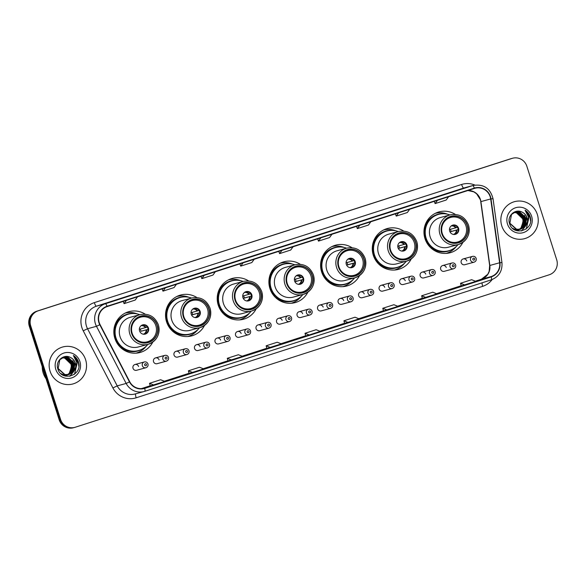 <?xml version="1.0" encoding="UTF-8"?>
<svg xmlns="http://www.w3.org/2000/svg" width="586" height="586" viewBox="0 0 586 586"><rect width="100%" height="100%" fill="white"/><g stroke="black" fill="none" stroke-linecap="round" stroke-linejoin="round"><path stroke-width="0.88" d="M455.322 214.403A21.162 20.613 74.7 0 0 439.046 211.898A21.162 20.613 74.7 0 0 424.989 238.627A21.162 20.613 74.7 0 0 450.187 252.734A21.162 20.613 74.7 0 0 462.94 242.304M446.788 253.35A21.162 20.613 74.7 0 0 447.733 252.881M403.637 231.03A21.162 20.613 74.7 0 0 387.353 228.525A21.162 20.613 74.7 0 0 373.304 255.254A21.162 20.613 74.7 0 0 398.502 269.362A21.162 20.613 74.7 0 0 411.255 258.931M395.103 269.978A21.162 20.613 74.7 0 0 396.041 269.509M351.952 247.658A21.162 20.613 74.7 0 0 335.668 245.153A21.162 20.613 74.7 0 0 321.619 271.882A21.162 20.613 74.7 0 0 346.809 285.99A21.162 20.613 74.7 0 0 359.562 275.559M343.418 286.605A21.162 20.613 74.7 0 0 344.356 286.136M300.266 264.286A21.162 20.613 74.7 0 0 283.983 261.781A21.162 20.613 74.7 0 0 269.926 288.51A21.162 20.613 74.7 0 0 295.124 302.61A21.162 20.613 74.7 0 0 307.877 292.187M291.725 303.233A21.162 20.613 74.7 0 0 292.67 302.764M248.574 280.906A21.162 20.613 74.7 0 0 232.29 278.409A21.162 20.613 74.7 0 0 218.241 305.138A21.162 20.613 74.7 0 0 243.439 319.238A21.162 20.613 74.7 0 0 256.192 308.815M240.04 319.861A21.162 20.613 74.7 0 0 240.985 319.385M196.889 297.534A21.162 20.613 74.7 0 0 180.605 295.036A21.162 20.613 74.7 0 0 166.556 321.765A21.162 20.613 74.7 0 0 191.747 335.866A21.162 20.613 74.7 0 0 204.507 325.442M188.355 336.489A21.162 20.613 74.7 0 0 189.293 336.012M145.203 314.162A21.162 20.613 74.7 0 0 128.92 311.657A21.162 20.613 74.7 0 0 114.863 338.386A21.162 20.613 74.7 0 0 140.061 352.494A21.162 20.613 74.7 0 0 152.814 342.063M136.67 353.109A21.162 20.613 74.7 0 0 137.607 352.64M159.092 359.899A2.996 2.915 74.7 0 0 155.524 357.907A2.996 2.915 74.7 0 0 153.532 361.687A2.996 2.915 74.7 0 0 157.099 363.686L166.439 361.13A2.996 2.915 -105.3 0 1 162.879 359.137A2.996 2.915 -105.3 0 1 164.864 355.358C166.585 355.05 167.794 355.709 168.482 357.335C168.871 359.181 168.189 360.441 166.439 361.13M179.602 353.299A2.996 2.915 74.7 0 0 176.034 351.307A2.996 2.915 74.7 0 0 174.049 355.087A2.996 2.915 74.7 0 0 177.609 357.086L186.956 354.537A2.996 2.915 -105.3 0 1 183.389 352.538A2.996 2.915 -105.3 0 1 185.374 348.758C187.102 348.45 188.304 349.11 188.992 350.743C189.388 352.582 188.707 353.849 186.956 354.537M200.112 346.707A2.996 2.915 74.7 0 0 196.544 344.707A2.996 2.915 74.7 0 0 194.559 348.487A2.996 2.915 74.7 0 0 198.127 350.487L207.466 347.938A2.996 2.915 -105.3 0 1 203.899 345.938A2.996 2.915 -105.3 0 1 205.891 342.158C207.612 341.85 208.821 342.517 209.502 344.143C209.898 345.982 209.217 347.249 207.466 347.938M220.622 340.107A2.996 2.915 74.7 0 0 217.062 338.107A2.996 2.915 74.7 0 0 215.069 341.894A2.996 2.915 74.7 0 0 218.637 343.887L227.976 341.338A2.996 2.915 -105.3 0 1 224.416 339.345A2.996 2.915 -105.3 0 1 226.401 335.558C228.122 335.251 229.331 335.917 230.02 337.543C230.408 339.382 229.727 340.649 227.976 341.338M241.139 333.507A2.996 2.915 74.7 0 0 237.572 331.515A2.996 2.915 74.7 0 0 235.579 335.295A2.996 2.915 74.7 0 0 239.147 337.287L248.493 334.738A2.996 2.915 -105.3 0 1 244.926 332.745A2.996 2.915 -105.3 0 1 246.911 328.958C248.64 328.658 249.841 329.317 250.53 330.944C250.918 332.789 250.244 334.049 248.493 334.738M261.649 326.907A2.996 2.915 74.7 0 0 258.082 324.915A2.996 2.915 74.7 0 0 256.097 328.695A2.996 2.915 74.7 0 0 259.657 330.694L269.003 328.145A2.996 2.915 -105.3 0 1 265.436 326.146A2.996 2.915 -105.3 0 1 267.428 322.366C269.15 322.058 270.351 322.718 271.04 324.351C271.435 326.19 270.754 327.449 269.003 328.145M282.159 320.308A2.996 2.915 74.7 0 0 278.592 318.315A2.996 2.915 74.7 0 0 276.607 322.095A2.996 2.915 74.7 0 0 280.174 324.095L289.513 321.546A2.996 2.915 -105.3 0 1 285.946 319.546A2.996 2.915 -105.3 0 1 287.938 315.766C289.66 315.458 290.868 316.118 291.55 317.751C291.945 319.59 291.264 320.857 289.513 321.546M302.669 313.715A2.996 2.915 74.7 0 0 299.109 311.715A2.996 2.915 74.7 0 0 297.117 315.502A2.996 2.915 74.7 0 0 300.684 317.495L310.023 314.946A2.996 2.915 -105.3 0 1 306.463 312.953A2.996 2.915 -105.3 0 1 308.448 309.166C310.17 308.859 311.378 309.525 312.067 311.151C312.455 312.99 311.774 314.257 310.023 314.946M323.186 307.115A2.996 2.915 74.7 0 0 319.619 305.116A2.996 2.915 74.7 0 0 317.634 308.903A2.996 2.915 74.7 0 0 321.194 310.895L330.541 308.346A2.996 2.915 -105.3 0 1 326.973 306.353A2.996 2.915 -105.3 0 1 328.958 302.566C330.687 302.266 331.888 302.925 332.577 304.552C332.965 306.39 332.291 307.657 330.541 308.346M343.696 300.515A2.996 2.915 74.7 0 0 340.129 298.523A2.996 2.915 74.7 0 0 338.144 302.303A2.996 2.915 74.7 0 0 341.711 304.295L351.051 301.746A2.996 2.915 -105.3 0 1 347.483 299.754A2.996 2.915 -105.3 0 1 349.476 295.974C351.197 295.666 352.398 296.326 353.087 297.952C353.483 299.798 352.801 301.058 351.051 301.746M364.206 293.916A2.996 2.915 74.7 0 0 360.646 291.923A2.996 2.915 74.7 0 0 358.654 295.703A2.996 2.915 74.7 0 0 362.221 297.703L371.561 295.154A2.996 2.915 -105.3 0 1 367.993 293.154A2.996 2.915 -105.3 0 1 369.986 289.374C371.707 289.066 372.916 289.726 373.604 291.359C373.993 293.198 373.311 294.458 371.561 295.154M384.724 287.323A2.996 2.915 74.7 0 0 381.156 285.323A2.996 2.915 74.7 0 0 379.164 289.103A2.996 2.915 74.7 0 0 382.731 291.103L392.071 288.554A2.996 2.915 -105.3 0 1 388.511 286.554A2.996 2.915 -105.3 0 1 390.496 282.774C392.217 282.467 393.426 283.133 394.114 284.759C394.503 286.598 393.821 287.865 392.071 288.554M405.234 280.723A2.996 2.915 74.7 0 0 401.666 278.724A2.996 2.915 74.7 0 0 399.681 282.511A2.996 2.915 74.7 0 0 403.241 284.503L412.588 281.954A2.996 2.915 -105.3 0 1 409.021 279.962A2.996 2.915 -105.3 0 1 411.006 276.174C412.734 275.867 413.936 276.533 414.624 278.16C415.02 279.998 414.339 281.265 412.588 281.954M425.744 274.123A2.996 2.915 74.7 0 0 422.176 272.131A2.996 2.915 74.7 0 0 420.191 275.911A2.996 2.915 74.7 0 0 423.759 277.903L433.098 275.354A2.996 2.915 -105.3 0 1 429.531 273.362A2.996 2.915 -105.3 0 1 431.523 269.575C433.244 269.274 434.453 269.934 435.134 271.56C435.53 273.406 434.849 274.666 433.098 275.354M446.254 267.524A2.996 2.915 74.7 0 0 442.694 265.531A2.996 2.915 74.7 0 0 440.701 269.311A2.996 2.915 74.7 0 0 444.269 271.311L453.608 268.762A2.996 2.915 -105.3 0 1 450.048 266.762A2.996 2.915 -105.3 0 1 452.033 262.982C453.754 262.675 454.963 263.334 455.652 264.967C456.04 266.806 455.359 268.066 453.608 268.762M466.771 260.924A2.996 2.915 74.7 0 0 463.204 258.931A2.996 2.915 74.7 0 0 461.211 262.711A2.996 2.915 74.7 0 0 464.779 264.711L474.125 262.162A2.996 2.915 -105.3 0 1 470.558 260.162A2.996 2.915 -105.3 0 1 472.543 256.382C474.272 256.075 475.473 256.734 476.162 258.367C476.55 260.206 475.876 261.473 474.125 262.162M138.574 366.499A2.996 2.915 74.7 0 0 135.007 364.499A2.996 2.915 74.7 0 0 133.022 368.286A2.996 2.915 74.7 0 0 136.589 370.279L145.929 367.73A2.996 2.915 -105.3 0 1 142.361 365.737A2.996 2.915 -105.3 0 1 144.354 361.95C146.075 361.65 147.284 362.309 147.972 363.935C148.361 365.774 147.679 367.041 145.929 367.73M126.73 312.778A21.162 20.613 74.7 0 0 125.675 312.851M178.415 296.15A21.162 20.613 74.7 0 0 177.368 296.223M230.1 279.529A21.162 20.613 74.7 0 0 229.053 279.595M281.793 262.902A21.162 20.613 74.7 0 0 280.738 262.975M333.478 246.274A21.162 20.613 74.7 0 0 332.43 246.347M385.163 229.646A21.162 20.613 74.7 0 0 384.116 229.719M436.856 213.018A21.162 20.613 74.7 0 0 435.801 213.092M512.574 158.242L511.175 158.623A11.976 11.669 74.7 0 0 510.692 158.769L36.764 311.217A11.976 11.669 74.7 0 0 29.3 326.204L59.164 419.774A11.976 11.669 74.7 0 0 73.426 427.758L74.122 427.568A11.976 11.669 74.7 0 1 59.86 419.583A11.976 11.669 74.7 0 0 74.122 427.568L74.825 427.377A11.976 11.669 74.7 0 0 75.308 427.231L549.236 274.783A11.976 11.669 74.7 0 0 556.7 259.796L526.836 166.226A11.976 11.669 74.7 0 0 512.083 158.388L38.163 310.836A11.976 11.669 74.7 0 0 30.699 325.816L60.563 419.393A11.976 11.669 74.7 0 0 74.825 427.377M30.699 325.816L29.996 326.006L59.86 419.583L29.996 326.006A11.976 11.669 74.7 0 1 37.467 311.027A11.976 11.669 74.7 0 0 29.996 326.006L29.3 326.204M512.083 158.388L37.467 311.027L511.388 158.579A11.976 11.669 74.7 0 1 511.878 158.432A11.976 11.669 74.7 0 0 511.388 158.579L510.692 158.769M50.074 371.18A19.17 18.671 74.7 0 0 72.891 383.955A19.17 18.671 74.7 0 0 85.615 359.745A19.17 18.671 74.7 0 0 62.797 346.971A19.17 18.671 74.7 0 0 50.074 371.18A19.17 18.671 74.7 0 0 72.891 383.955A19.17 18.671 74.7 0 0 85.615 359.745A19.17 18.671 74.7 0 0 62.797 346.971A19.17 18.671 74.7 0 0 50.074 371.18M501.777 225.874A19.17 18.671 74.7 0 0 524.602 238.649A19.17 18.671 74.7 0 0 537.325 214.439A19.17 18.671 74.7 0 0 514.508 201.665A19.17 18.671 74.7 0 0 501.777 225.874A19.17 18.671 74.7 0 0 524.602 238.649A19.17 18.671 74.7 0 0 537.325 214.439A19.17 18.671 74.7 0 0 514.508 201.665A19.17 18.671 74.7 0 0 501.777 225.874M99.202 322.549A12.775 12.445 -105.3 0 1 107.172 306.566L474.462 188.414A12.775 12.445 -105.3 0 1 490.687 198.947L499.609 262.77A12.775 12.445 -105.3 0 1 491.149 276.577L144.617 388.049A12.775 12.445 -105.3 0 1 129.74 381.742L100.059 324.6A12.775 12.445 -105.3 0 1 99.202 322.549M98.909 322.644A13.097 12.76 74.7 0 0 99.788 324.747L129.469 381.889A13.097 12.76 74.7 0 0 144.72 388.357L491.251 276.885A13.097 12.76 74.7 0 0 499.917 262.726L490.995 198.903A13.097 12.76 74.7 0 0 474.36 188.113L107.07 306.258A13.097 12.76 74.7 0 0 98.909 322.644M447.755 193.497A3.194 0.725 72.2 0 1 447.763 193.497A3.194 0.725 72.2 0 1 447.77 193.49L436.658 197.064M408.882 206.001A3.194 0.725 72.2 0 1 408.889 206.001L397.784 209.576M370 218.505A3.194 0.725 72.2 0 1 370.008 218.505A3.194 0.725 72.2 0 1 370.015 218.505L358.903 222.079M331.127 231.016A3.194 0.725 72.2 0 1 331.134 231.009A3.194 0.725 72.2 0 1 331.141 231.009L320.029 234.583M136.743 293.542A3.194 0.725 72.2 0 1 136.75 293.542A3.194 0.725 72.2 0 1 136.758 293.535L125.646 297.109M175.617 281.038A3.194 0.725 72.2 0 1 175.624 281.031A3.194 0.725 72.2 0 1 175.632 281.031L164.519 284.606M214.498 268.527A3.194 0.725 72.2 0 1 214.505 268.527A3.194 0.725 72.2 0 1 214.513 268.527L203.401 272.102M253.372 256.023A3.194 0.725 72.2 0 1 253.379 256.023A3.194 0.725 72.2 0 1 253.386 256.023L242.274 259.598M292.246 243.52A3.194 0.725 72.2 0 1 292.253 243.52A3.194 0.725 72.2 0 1 292.26 243.512L281.148 247.087M383.493 310.888L398.055 306.375L393.88 304.713L382.775 308.287L383.493 310.888M422.367 298.384L436.936 293.864L432.761 292.209L421.649 295.776L422.367 298.384M461.248 285.88L475.81 281.361L471.635 279.698L460.53 283.272L461.248 285.88M266.864 348.406L281.427 343.887L277.251 342.231L266.147 345.806L266.864 348.406M227.983 360.91L242.553 356.398L238.377 354.735L227.273 358.31L227.991 360.91M189.11 373.414L203.679 368.902L199.504 367.239L188.392 370.813L189.11 373.421M150.236 385.925L164.798 381.405L160.623 379.743L149.518 383.317L150.236 385.925M344.619 323.391L359.181 318.879L355.006 317.216L343.901 320.791L344.619 323.399M309.196 334.958L320.308 331.383L316.132 329.72L305.02 333.295L305.709 335.91L309.196 334.958L305.02 333.295M281.983 250.332L279.595 253.621L278.775 251.365M293.088 246.757L290.7 250.046L279.595 253.621M243.102 262.836L240.721 266.125L239.894 263.868M254.214 259.261L251.826 262.557L240.721 266.125M204.228 275.339L201.84 278.636L201.02 276.372M215.333 271.772L212.952 275.061L201.84 278.636M165.355 287.851L162.967 291.139L162.146 288.876M176.459 284.276L174.071 287.565L162.967 291.139M126.473 300.354L124.086 303.643L123.265 301.387M137.585 296.78L135.198 300.069L124.086 303.643M320.857 237.828L318.469 241.117L317.649 238.854M331.969 234.254L329.581 237.542L318.469 241.117M359.738 225.317L357.35 228.613L356.53 226.35M370.843 221.75L368.455 225.039L357.35 228.613M398.612 212.813L396.224 216.102L395.404 213.846M409.717 209.239L407.336 212.535L396.224 216.102M437.486 200.309L435.105 203.598L434.277 201.342M448.598 196.735L446.21 200.024L435.105 203.598M270.322 347.461L266.147 345.806M231.448 359.972L227.273 358.31M192.567 372.476L188.392 370.813M153.693 384.98L149.518 383.317M348.077 322.454L343.901 320.791M386.95 309.943L382.775 308.287M425.824 297.439L421.649 295.776M464.705 284.935L460.53 283.272M42.251 366.777A19.968 19.448 74.7 0 0 43.218 373.084A19.968 19.448 74.7 0 0 46.082 378.783M62.79 357.57L65.764 357.731L72.137 363.884L70.144 372.725L67.478 374.747M67.346 374.806L66.951 374.989M66.819 375.04L66.408 375.194M66.277 375.238L64.035 375.663M62.658 357.628L65.486 357.804L71.858 363.957L69.866 372.799L67.331 374.754M67.2 374.82L66.804 375.003M66.672 375.062L66.269 375.216M66.13 375.267L65.72 375.399M65.859 375.362L64.145 375.707M63.332 357.357L66.87 357.431L73.25 363.576L71.258 372.425L68.057 374.681M67.925 374.74L67.522 374.886M67.778 374.762L63.134 375.245M63.193 357.409L66.592 357.504L72.972 363.657L70.979 372.498L67.917 374.703M67.243 374.967L66.833 375.091M66.972 375.055L63.449 375.406M75.147 369.158A9.024 8.79 74.7 0 0 70.379 357.438C63.566 353.534 55.223 361.247 57.772 368.667C61.193 382.211 82.37 375.787 78.671 362.675L78.487 362.023C77.557 359.218 75.85 357.028 73.375 355.475L76.883 362.522L75.147 369.158L73.47 371.817L69.185 374.454L64.914 374.557L58.168 368.506L59.794 359.767L63.881 357.189L67.976 357.123L74.356 363.276L72.364 372.117L68.628 374.586M68.489 374.63L63.808 374.864L60.783 373.597M63.742 357.226L67.705 357.204L74.078 363.349L72.085 372.198L68.489 374.615M68.35 374.659L67.939 374.791M68.079 374.754L63.53 374.937L61.596 374.278M70.379 357.438C72.789 358.632 74.393 360.5 75.191 363.049L73.191 371.89L69.045 374.491M69.185 374.454L64.643 374.637L57.897 368.587M62.263 357.819L64.65 358.031L71.031 364.184L71.411 367.019L69.177 373.487M71.411 367.019A9.024 8.79 74.7 0 0 62.453 357.878L62.131 357.885M67.859 374.747L65.471 376.117M55.773 369.341A13.017 12.68 74.7 0 0 71.8 377.867A13.017 12.68 74.7 0 0 79.916 361.577A13.017 12.68 74.7 0 0 63.889 353.058A13.017 12.68 74.7 0 0 55.773 369.341M73.375 355.475L78.356 362.06L78.854 366.331M76.422 360.331L77.249 362.36L74.708 373.883L74.136 374.469M72.818 360.727L73.924 363.269L74.437 366.675M74.254 368.902L73.411 371.641M73.191 372.11L69.771 376.271M76.158 359.562L77.389 362.324L74.532 374.176M74.517 367.949L73.675 371.319M73.433 371.854L69.888 376.249M115.354 327.113A14.972 14.584 74.7 0 0 113.948 333.969M139.79 314.697A18.884 18.393 74.7 0 0 128.554 314.118L128.122 314.235A18.884 18.393 74.7 0 0 115.581 338.093A18.884 18.393 74.7 0 0 138.069 350.677L138.501 350.56A18.884 18.393 74.7 0 0 147.884 344.356M128.554 314.118A18.884 18.393 74.7 0 0 116.013 337.976A18.884 18.393 74.7 0 0 138.501 350.56M140.047 314.623L130.268 317.29A15.375 14.972 74.7 0 0 120.064 336.708A15.375 14.972 74.7 0 0 138.362 346.956L148.141 344.29A15.375 14.972 -105.3 0 1 129.843 334.042A15.375 14.972 -105.3 0 1 140.047 314.623C148.756 313.085 154.872 316.499 158.388 324.864C160.381 334.364 156.96 340.84 148.141 344.29A15.375 14.972 -105.3 0 0 158.352 324.871M131.857 333.412A13.573 13.222 74.7 0 0 148.016 342.458A13.573 13.222 74.7 0 0 157.033 325.311A13.573 13.222 74.7 0 0 140.867 316.264A13.573 13.222 74.7 0 0 131.857 333.412M115.838 340.884A14.972 14.584 74.7 0 0 120.526 346.077M132.158 333.288A12.775 12.445 -105.3 0 1 140.64 317.151A12.775 12.445 -105.3 0 1 155.854 325.67A12.775 12.445 -105.3 0 1 147.372 341.806A12.775 12.445 -105.3 0 1 132.158 333.288M139.563 330.907A4.791 4.666 74.7 0 0 145.269 334.101A4.791 4.666 74.7 0 0 148.448 328.05A4.791 4.666 74.7 0 0 142.742 324.856A4.791 4.666 74.7 0 0 139.563 330.907M144.962 334.174A4.791 4.666 74.7 0 0 142.442 324.952M146.178 346.223A20.766 20.224 -105.3 0 1 136.091 353.16M121.881 347.264L120.679 347.593M114.351 327.127L114.695 327.032A19.148 18.649 74.7 0 1 133.176 313.488M142.801 348.758A19.148 18.649 74.7 0 1 121.251 347.571L120.797 347.703M125.155 313.107A20.766 20.224 -105.3 0 1 137.366 313.95M148.214 329.325L140.933 331.273A6.387 6.226 74.7 0 0 140.252 329.076M139.329 329.325L147.482 327.047M140.933 331.273L148.06 329.332M167.039 310.485A14.972 14.584 74.7 0 0 165.633 317.341M191.483 298.069A18.884 18.393 74.7 0 0 180.246 297.49L179.807 297.607A18.884 18.393 74.7 0 0 167.266 321.465A18.884 18.393 74.7 0 0 189.754 334.049L190.186 333.932A18.884 18.393 74.7 0 0 199.577 327.728M180.246 297.49A18.884 18.393 74.7 0 0 167.706 321.348A18.884 18.393 74.7 0 0 190.186 333.932M191.732 297.996L181.953 300.669A15.375 14.972 74.7 0 0 171.749 320.081A15.375 14.972 74.7 0 0 190.047 330.328L199.826 327.662A15.375 14.972 -105.3 0 1 181.528 317.414A15.375 14.972 -105.3 0 1 191.732 297.996C200.449 296.465 206.558 299.871 210.074 308.236C212.066 317.737 208.653 324.212 199.826 327.662A15.375 14.972 -105.3 0 0 210.037 308.251M183.543 316.784A13.573 13.222 74.7 0 0 199.709 325.831A13.573 13.222 74.7 0 0 208.719 308.683A13.573 13.222 74.7 0 0 192.56 299.636A13.573 13.222 74.7 0 0 183.543 316.784M167.523 324.256A14.972 14.584 74.7 0 0 172.218 329.449M183.843 316.667A12.775 12.445 -105.3 0 1 192.333 300.523A12.775 12.445 -105.3 0 1 207.539 309.042A12.775 12.445 -105.3 0 1 199.057 325.179A12.775 12.445 -105.3 0 1 183.843 316.667M191.248 314.279A4.791 4.666 74.7 0 0 196.955 317.473A4.791 4.666 74.7 0 0 200.141 311.422A4.791 4.666 74.7 0 0 194.435 308.229A4.791 4.666 74.7 0 0 191.248 314.279M196.647 317.546A4.791 4.666 74.7 0 0 194.127 308.324M197.863 329.603A20.766 20.224 -105.3 0 1 187.776 336.532M173.566 330.636L172.365 330.965M166.036 310.507L166.387 310.404A19.148 18.649 74.7 0 1 184.861 296.86M194.493 332.13A19.148 18.649 74.7 0 1 172.943 330.944L172.489 331.075M176.847 296.479A20.766 20.224 -105.3 0 1 189.058 297.329M191.541 314.997L192.626 314.645A6.387 6.226 74.7 0 0 191.937 312.448M191.021 312.697L199.174 310.419M192.626 314.645L199.745 312.704M199.899 312.697L191.563 315.034M218.725 293.857A14.972 14.584 74.7 0 0 217.325 300.713M243.168 281.441A18.884 18.393 74.7 0 0 231.931 280.862L231.492 280.987A18.884 18.393 74.7 0 0 218.952 304.837A18.884 18.393 74.7 0 0 241.439 317.429L241.879 317.304A18.884 18.393 74.7 0 0 251.262 311.1M231.931 280.862A18.884 18.393 74.7 0 0 219.391 304.72A18.884 18.393 74.7 0 0 241.879 317.304M243.424 281.368L233.646 284.042A15.375 14.972 74.7 0 0 223.434 303.46A15.375 14.972 74.7 0 0 241.74 313.7L251.519 311.034A15.375 14.972 -105.3 0 1 233.213 300.786A15.375 14.972 -105.3 0 1 243.424 281.368C252.134 279.837 258.25 283.25 261.766 291.608C263.751 301.116 260.338 307.591 251.519 311.034A15.375 14.972 -105.3 0 0 261.73 291.623M235.228 300.157A13.573 13.222 74.7 0 0 251.394 309.203A13.573 13.222 74.7 0 0 260.404 292.055A13.573 13.222 74.7 0 0 244.245 283.009A13.573 13.222 74.7 0 0 235.228 300.157M219.208 307.628A14.972 14.584 74.7 0 0 223.903 312.821M235.535 300.039A12.775 12.445 -105.3 0 1 244.018 283.902A12.775 12.445 -105.3 0 1 259.232 292.414A12.775 12.445 -105.3 0 1 250.749 308.551A12.775 12.445 -105.3 0 1 235.535 300.039M242.941 297.659A4.791 4.666 74.7 0 0 248.64 300.852A4.791 4.666 74.7 0 0 251.826 294.795A4.791 4.666 74.7 0 0 246.12 291.601A4.791 4.666 74.7 0 0 242.941 297.659M248.332 300.918A4.791 4.666 74.7 0 0 245.82 291.696M249.548 312.975A20.766 20.224 -105.3 0 1 239.462 319.905M225.251 314.008L224.057 314.338M217.728 293.879L218.073 293.776A19.148 18.649 74.7 0 1 236.554 280.233M246.179 315.502A19.148 18.649 74.7 0 1 224.628 314.316L224.174 314.448M228.533 279.852A20.766 20.224 -105.3 0 1 240.743 280.701M243.227 298.369L244.311 298.025A6.387 6.226 74.7 0 0 243.622 295.82M242.707 296.069L250.859 293.791M244.311 298.025L251.431 296.077M251.584 296.069L243.249 298.406M270.417 277.229A14.972 14.584 74.7 0 0 269.011 284.093M294.853 264.813A18.884 18.393 74.7 0 0 283.617 264.235L283.185 264.359A18.884 18.393 74.7 0 0 270.644 288.209A18.884 18.393 74.7 0 0 293.125 300.801L293.564 300.677A18.884 18.393 74.7 0 0 302.947 294.48M283.617 264.235A18.884 18.393 74.7 0 0 271.076 288.092A18.884 18.393 74.7 0 0 293.564 300.677M295.11 264.747L285.331 267.414A15.375 14.972 74.7 0 0 275.12 286.832A15.375 14.972 74.7 0 0 293.425 297.073L303.204 294.406A15.375 14.972 -105.3 0 1 284.899 284.159A15.375 14.972 -105.3 0 1 295.11 264.747C303.819 263.209 309.935 266.623 313.451 274.981C315.444 284.488 312.023 290.964 303.204 294.406A15.375 14.972 -105.3 0 0 313.415 274.995M286.92 283.529A13.573 13.222 74.7 0 0 303.079 292.575A13.573 13.222 74.7 0 0 312.096 275.435A13.573 13.222 74.7 0 0 295.93 266.381A13.573 13.222 74.7 0 0 286.92 283.529M270.9 291A14.972 14.584 74.7 0 0 275.588 296.194M287.221 283.412A12.775 12.445 -105.3 0 1 295.703 267.275A12.775 12.445 -105.3 0 1 310.917 275.786A12.775 12.445 -105.3 0 1 302.435 291.923A12.775 12.445 -105.3 0 1 287.221 283.412M294.626 281.031A4.791 4.666 74.7 0 0 300.332 284.225A4.791 4.666 74.7 0 0 303.511 278.167A4.791 4.666 74.7 0 0 297.805 274.981A4.791 4.666 74.7 0 0 294.626 281.031M300.025 284.298A4.791 4.666 74.7 0 0 297.505 275.068M301.241 296.348A20.766 20.224 -105.3 0 1 291.154 303.277M276.944 297.388L275.742 297.71M269.413 277.251L269.758 277.149A19.148 18.649 74.7 0 1 288.239 263.605M297.864 298.882A19.148 18.649 74.7 0 1 276.314 297.688L275.86 297.82M280.218 263.224A20.766 20.224 -105.3 0 1 292.429 264.074M294.919 281.741L295.996 281.397A6.387 6.226 74.7 0 0 295.315 279.192M294.392 279.441L302.544 277.163M295.996 281.397L303.116 279.449M303.277 279.449L294.934 281.778M322.102 260.602A14.972 14.584 74.7 0 0 320.696 267.465M346.538 248.186A18.884 18.393 74.7 0 0 335.309 247.614L334.87 247.732A18.884 18.393 74.7 0 0 322.329 271.582A18.884 18.393 74.7 0 0 344.817 284.173L345.249 284.056A18.884 18.393 74.7 0 0 354.64 277.852M335.309 247.614A18.884 18.393 74.7 0 0 322.769 271.465A18.884 18.393 74.7 0 0 345.249 284.056M346.795 248.12L337.016 250.786A15.375 14.972 74.7 0 0 326.812 270.205A15.375 14.972 74.7 0 0 345.11 280.452L354.889 277.779A15.375 14.972 -105.3 0 1 336.591 267.538A15.375 14.972 -105.3 0 1 346.795 248.12C355.512 246.581 361.621 249.995 365.137 258.353C367.129 267.861 363.716 274.336 354.889 277.779A15.375 14.972 -105.3 0 0 365.1 258.367M338.605 266.901A13.573 13.222 74.7 0 0 354.764 275.955A13.573 13.222 74.7 0 0 363.781 258.807A13.573 13.222 74.7 0 0 347.615 249.753A13.573 13.222 74.7 0 0 338.605 266.901M322.586 274.373A14.972 14.584 74.7 0 0 327.274 279.573M338.906 266.784A12.775 12.445 -105.3 0 1 347.395 250.647A12.775 12.445 -105.3 0 1 362.602 259.159A12.775 12.445 -105.3 0 1 354.12 275.303A12.775 12.445 -105.3 0 1 338.906 266.784M346.311 264.403A4.791 4.666 74.7 0 0 352.018 267.597A4.791 4.666 74.7 0 0 355.197 261.546A4.791 4.666 74.7 0 0 349.498 258.353A4.791 4.666 74.7 0 0 346.311 264.403M351.71 267.67A4.791 4.666 74.7 0 0 349.19 258.448M352.926 279.72A20.766 20.224 -105.3 0 1 342.839 286.649M328.629 280.76L327.428 281.082M321.099 260.624L321.443 260.521A19.148 18.649 74.7 0 1 339.924 246.977M349.549 282.254A19.148 18.649 74.7 0 1 327.999 281.06L327.545 281.199M331.91 246.596A20.766 20.224 -105.3 0 1 344.121 247.446M346.604 265.114L347.681 264.769A6.387 6.226 74.7 0 0 347 262.565M346.084 262.821L354.23 260.536M347.681 264.769L354.808 262.828M354.962 262.821L346.619 265.15M373.787 243.974A14.972 14.584 74.7 0 0 372.388 250.837M398.231 231.558A18.884 18.393 74.7 0 0 386.994 230.987L386.555 231.104A18.884 18.393 74.7 0 0 374.015 254.961A18.884 18.393 74.7 0 0 396.502 267.546L396.942 267.428A18.884 18.393 74.7 0 0 406.325 261.224M386.994 230.987A18.884 18.393 74.7 0 0 374.454 254.837A18.884 18.393 74.7 0 0 396.942 267.428M398.48 231.492L388.708 234.158A15.375 14.972 74.7 0 0 378.497 253.577A15.375 14.972 74.7 0 0 396.803 263.825L406.581 261.151A15.375 14.972 -105.3 0 1 388.276 250.911A15.375 14.972 -105.3 0 1 398.48 231.492C407.197 229.954 413.313 233.367 416.829 241.725C418.814 251.233 415.401 257.708 406.581 261.151A15.375 14.972 -105.3 0 0 416.785 241.74M390.291 250.281A13.573 13.222 74.7 0 0 406.457 259.327A13.573 13.222 74.7 0 0 415.467 242.179A13.573 13.222 74.7 0 0 399.308 233.133A13.573 13.222 74.7 0 0 390.291 250.281M374.271 257.745A14.972 14.584 74.7 0 0 378.966 262.946M390.598 250.156A12.775 12.445 -105.3 0 1 399.081 234.019A12.775 12.445 -105.3 0 1 414.295 242.538A12.775 12.445 -105.3 0 1 405.805 258.675A12.775 12.445 -105.3 0 1 390.598 250.156M398.004 247.775A4.791 4.666 74.7 0 0 403.703 250.969A4.791 4.666 74.7 0 0 406.889 244.919A4.791 4.666 74.7 0 0 401.183 241.725A4.791 4.666 74.7 0 0 398.004 247.775M403.395 251.042A4.791 4.666 74.7 0 0 400.883 241.82M404.611 263.092A20.766 20.224 -105.3 0 1 394.525 270.029M380.314 264.132L379.113 264.462M372.784 243.996L373.135 243.893A19.148 18.649 74.7 0 1 391.609 230.349M401.242 265.626A19.148 18.649 74.7 0 1 379.691 264.44L379.237 264.572M383.596 229.976A20.766 20.224 -105.3 0 1 395.806 230.818M398.29 248.486L399.374 248.142A6.387 6.226 74.7 0 0 398.685 245.937M397.769 246.193L405.922 243.908M399.374 248.142L406.494 246.201M406.647 246.193L398.312 248.523M425.473 227.353A14.972 14.584 74.7 0 0 424.074 234.21M449.916 214.937A18.884 18.393 74.7 0 0 438.68 214.359L438.247 214.476A18.884 18.393 74.7 0 0 425.707 238.334A18.884 18.393 74.7 0 0 448.187 250.918L448.627 250.801A18.884 18.393 74.7 0 0 458.01 244.596M438.68 214.359A18.884 18.393 74.7 0 0 426.139 238.216A18.884 18.393 74.7 0 0 448.627 250.801M450.173 214.864L440.394 217.531A15.375 14.972 74.7 0 0 430.183 236.949A15.375 14.972 74.7 0 0 448.488 247.197L458.267 244.53A15.375 14.972 -105.3 0 1 439.961 234.283A15.375 14.972 -105.3 0 1 450.173 214.864C458.882 213.326 464.998 216.739 468.514 225.105C470.507 234.605 467.086 241.08 458.267 244.53A15.375 14.972 -105.3 0 0 468.47 225.112M441.976 233.653A13.573 13.222 74.7 0 0 458.142 242.699A13.573 13.222 74.7 0 0 467.159 225.551A13.573 13.222 74.7 0 0 450.993 216.505A13.573 13.222 74.7 0 0 441.976 233.653M425.956 241.124A14.972 14.584 74.7 0 0 430.651 246.318M442.284 233.528A12.775 12.445 -105.3 0 1 450.766 217.391A12.775 12.445 -105.3 0 1 465.98 225.91A12.775 12.445 -105.3 0 1 457.498 242.047A12.775 12.445 -105.3 0 1 442.284 233.528M449.689 231.148A4.791 4.666 74.7 0 0 455.395 234.341A4.791 4.666 74.7 0 0 458.574 228.291A4.791 4.666 74.7 0 0 452.868 225.097A4.791 4.666 74.7 0 0 449.689 231.148M455.088 234.415A4.791 4.666 74.7 0 0 452.568 225.192M456.304 246.464A20.766 20.224 -105.3 0 1 446.217 253.401M431.999 247.504L430.805 247.834M424.476 227.368L424.821 227.273A19.148 18.649 74.7 0 1 443.302 213.729M452.927 248.999A19.148 18.649 74.7 0 1 431.377 247.812L430.922 247.944M435.281 213.348A20.766 20.224 -105.3 0 1 447.492 214.19M449.982 231.866L451.059 231.514A6.387 6.226 74.7 0 0 450.37 229.316M449.455 229.565L457.607 227.287M451.059 231.514L458.179 229.573M458.333 229.565L449.997 231.895M514.501 212.264L517.467 212.425L523.847 218.578L521.855 227.419L519.189 229.441M519.057 229.507L518.661 229.683M518.522 229.734L518.119 229.888M518.383 229.756L515.746 230.357M514.369 212.322L517.196 212.498L523.569 218.651L521.577 227.5L519.042 229.448M518.91 229.514L518.515 229.697M517.841 229.961L517.431 230.093M517.57 230.056L515.856 230.401M515.035 212.051L518.581 212.125L524.953 218.278L522.961 227.119L519.767 229.382M519.635 229.434L519.225 229.587M519.093 229.631L514.845 229.946M514.904 212.103L518.302 212.198L524.682 218.351L522.683 227.192L519.621 229.397M519.489 229.456L519.086 229.609M518.947 229.661L518.537 229.793M518.676 229.756L515.16 230.1M526.858 223.859A9.024 8.79 74.7 0 0 522.089 212.132C515.277 208.235 506.927 215.948 509.483 223.369C512.904 236.912 534.08 230.488 530.381 217.369L530.198 216.717C529.261 213.912 527.561 211.729 525.085 210.169L528.594 217.223L526.858 223.859L525.181 226.511L520.895 229.148L516.625 229.258L509.879 223.207L511.505 214.461L515.585 211.883L519.687 211.824L526.067 217.97L524.074 226.819L520.339 229.28M515.453 211.92L519.408 211.898L525.788 218.051L523.796 226.892L519.789 229.448L515.519 229.558L512.486 228.291M520.06 229.36L519.65 229.485M519.789 229.448L515.24 229.631L513.307 228.972M522.089 212.132C524.499 213.326 526.103 215.194 526.895 217.743L524.902 226.592L520.756 229.185M520.895 229.148L516.347 229.331L509.6 223.281M513.973 212.513L516.361 212.725L522.741 218.878L523.122 221.713L520.888 228.181M523.122 221.713A9.024 8.79 74.7 0 0 514.164 212.579L513.841 212.579M519.57 229.441L517.182 230.811M507.483 224.042A13.017 12.68 74.7 0 0 523.51 232.561A13.017 12.68 74.7 0 0 531.627 216.271A13.017 12.68 74.7 0 0 515.592 207.752A13.017 12.68 74.7 0 0 507.483 224.042M525.085 210.169L530.066 216.754L530.557 221.025M528.133 215.025L528.96 217.062L526.411 228.577L525.847 229.163M524.529 215.421L525.627 217.97L526.147 221.376M525.957 223.596L525.122 226.343M524.902 226.811L521.481 230.965M527.861 214.264L529.092 217.018L526.243 228.87M526.228 222.651L525.386 226.013M525.144 226.555L521.591 230.943M59.164 419.774L60.563 419.393M36.764 311.217L38.163 310.836M490.687 198.947L480.908 201.613A12.775 12.445 74.7 0 0 467.95 190.509M491.149 276.577L481.37 279.251A12.775 12.445 74.7 0 0 489.83 265.436L480.908 201.613L480.234 199.489L476.572 193.761L473.818 191.856L467.914 190.523M492.159 279.544A19.968 19.448 -105.3 0 1 482.688 286.334L136.157 397.806A19.968 19.448 -105.3 0 1 112.908 387.954L83.227 330.812A19.968 19.448 -105.3 0 1 94.331 302.625L461.622 184.473A3.992 0.901 -107.8 0 0 463.709 188.04L96.419 306.192A15.976 15.558 74.7 0 0 86.464 326.168A15.976 15.558 74.7 0 0 87.534 328.739L117.215 385.881A15.976 15.558 74.7 0 0 135.161 393.953L144.105 391.514A15.976 15.558 -105.3 0 1 126.158 383.442L129.469 381.889M461.622 184.473A19.968 19.448 -105.3 0 1 474.872 185.066M464.361 187.85A15.976 15.558 74.7 0 0 463.709 188.04L472.653 185.601A15.976 15.558 -105.3 0 1 473.305 185.41L464.361 187.85M112.908 387.954L117.215 385.881L126.158 383.442L96.47 326.299A15.976 15.558 -105.3 0 1 95.408 323.728A15.976 15.558 -105.3 0 1 105.363 303.746A3.992 0.901 72.2 0 1 107.07 306.258M99.788 324.747L96.47 326.299L87.534 328.739L83.227 330.812M491.251 276.885A3.992 0.901 72.2 0 1 491.295 279.852L144.105 391.514A15.976 15.558 -105.3 0 0 144.757 391.323A3.992 0.901 -107.8 0 0 144.764 391.323A3.992 0.901 -107.8 0 0 144.72 388.357M499.917 262.726L501.953 262.55C502.532 270.966 498.979 276.739 491.295 279.852A3.992 0.901 72.2 0 1 491.288 279.852L144.771 391.316M490.995 198.903L493.031 198.727C490.321 188.326 483.743 183.887 473.305 185.41M474.36 188.113A3.992 0.901 -107.8 0 0 472.653 185.601L105.363 303.746L96.419 306.192A3.992 0.901 -107.8 0 1 94.331 302.625M135.74 393.799A3.992 0.901 -107.8 0 0 136.157 397.806M482.08 282.811A3.992 0.901 -107.8 0 0 482.688 286.334M499.609 262.77L489.654 265.509L480.732 201.687M144.617 388.049L143.57 388.335M141.351 388.628L150.192 385.778L141.351 388.628M164.351 381.23L189.073 373.275L164.351 381.23M203.225 368.726L227.947 360.771L203.225 368.719M242.099 356.215L266.828 348.267L242.099 356.215M280.98 343.711L305.702 335.756L280.98 343.711M319.853 331.207L344.575 323.252L319.853 331.207M358.735 318.703L383.456 310.748L358.735 318.696M397.608 306.192L422.33 298.245L397.608 306.192M436.482 293.689L461.204 285.734L436.482 293.689M489.654 265.509L489.156 271.355L487.772 274.285L481.355 279.251L475.363 281.185L481.37 279.251A7.186 1.626 -107.8 0 0 481.355 279.251A7.186 1.626 -107.8 0 0 481.34 279.258M157.216 325.252A13.778 13.419 74.7 0 0 140.259 316.235A13.778 13.419 74.7 0 0 131.667 333.471A13.778 13.419 74.7 0 0 148.632 342.48A13.778 13.419 74.7 0 0 157.216 325.252M141.534 325.391A4.637 4.512 -105.3 0 1 145.995 327.493M141.036 325.75A4.395 4.278 -105.3 0 1 145.467 327.647M146.727 329.779A4.637 4.512 -105.3 0 1 143.951 334.262M146.192 329.933A4.395 4.278 -105.3 0 1 143.343 334.203M208.902 308.624A13.778 13.419 74.7 0 0 191.944 299.607A13.778 13.419 74.7 0 0 183.359 316.843A13.778 13.419 74.7 0 0 200.317 325.86A13.778 13.419 74.7 0 0 208.902 308.624M193.219 308.763A4.637 4.512 -105.3 0 1 197.687 310.866M192.721 309.122A4.395 4.278 -105.3 0 1 197.152 311.02M198.412 313.151A4.637 4.512 -105.3 0 1 195.643 317.634M197.885 313.305A4.395 4.278 -105.3 0 1 195.028 317.575M260.594 291.996A13.778 13.419 74.7 0 0 243.63 282.987A13.778 13.419 74.7 0 0 235.045 300.215A13.778 13.419 74.7 0 0 252.009 309.232A13.778 13.419 74.7 0 0 260.594 291.996M244.904 292.136A4.637 4.512 -105.3 0 1 249.372 294.238M244.406 292.495A4.395 4.278 -105.3 0 1 248.838 294.399M250.097 296.523A4.637 4.512 -105.3 0 1 247.329 301.006M249.57 296.677A4.395 4.278 -105.3 0 1 246.713 300.948M312.279 275.369A13.778 13.419 74.7 0 0 295.315 266.359A13.778 13.419 74.7 0 0 286.73 283.587A13.778 13.419 74.7 0 0 303.695 292.604A13.778 13.419 74.7 0 0 312.279 275.369M296.597 275.508A4.637 4.512 -105.3 0 1 301.058 277.61M296.098 275.867A4.395 4.278 -105.3 0 1 300.53 277.771M301.79 279.896A4.637 4.512 -105.3 0 1 299.014 284.378M301.255 280.049A4.395 4.278 -105.3 0 1 298.406 284.327M363.965 258.748A13.778 13.419 74.7 0 0 347.007 249.731A13.778 13.419 74.7 0 0 338.422 266.96A13.778 13.419 74.7 0 0 355.38 275.977A13.778 13.419 74.7 0 0 363.965 258.748M348.282 258.88A4.637 4.512 -105.3 0 1 352.743 260.99M347.784 259.239A4.395 4.278 -105.3 0 1 352.215 261.144M353.475 263.268A4.637 4.512 -105.3 0 1 350.706 267.758M352.94 263.429A4.395 4.278 -105.3 0 1 350.091 267.699M415.657 242.121A13.778 13.419 74.7 0 0 398.692 233.103A13.778 13.419 74.7 0 0 390.108 250.339A13.778 13.419 74.7 0 0 407.072 259.349A13.778 13.419 74.7 0 0 415.657 242.121M399.967 242.252A4.637 4.512 -105.3 0 1 404.435 244.362M399.469 242.619A4.395 4.278 -105.3 0 1 403.901 244.516M405.16 246.64A4.637 4.512 -105.3 0 1 402.392 251.13M404.633 246.801A4.395 4.278 -105.3 0 1 401.776 251.072M467.342 225.493A13.778 13.419 74.7 0 0 450.378 216.476A13.778 13.419 74.7 0 0 441.793 233.711A13.778 13.419 74.7 0 0 458.757 242.721A13.778 13.419 74.7 0 0 467.342 225.493M451.66 225.632A4.637 4.512 -105.3 0 1 456.12 227.734M451.154 225.991A4.395 4.278 -105.3 0 1 455.593 227.888M456.846 230.02A4.637 4.512 -105.3 0 1 454.077 234.503M456.318 230.173A4.395 4.278 -105.3 0 1 453.461 234.444M146.5 364.426A0.996 0.974 74.7 0 0 145.277 363.774A0.996 0.974 74.7 0 0 144.654 365.019A0.996 0.974 74.7 0 0 145.885 365.671A0.996 0.974 74.7 0 0 146.5 364.426M167.017 357.826A0.996 0.974 74.7 0 0 165.787 357.174A0.996 0.974 74.7 0 0 165.164 358.42A0.996 0.974 74.7 0 0 166.395 359.079A0.996 0.974 74.7 0 0 167.017 357.826M187.527 351.226A0.996 0.974 74.7 0 0 186.297 350.575A0.996 0.974 74.7 0 0 185.674 351.827A0.996 0.974 74.7 0 0 186.905 352.479A0.996 0.974 74.7 0 0 187.527 351.226M208.037 344.634A0.996 0.974 74.7 0 0 206.814 343.975A0.996 0.974 74.7 0 0 206.191 345.227A0.996 0.974 74.7 0 0 207.415 345.879A0.996 0.974 74.7 0 0 208.037 344.634M228.555 338.034A0.996 0.974 74.7 0 0 227.324 337.382A0.996 0.974 74.7 0 0 226.701 338.627A0.996 0.974 74.7 0 0 227.932 339.279A0.996 0.974 74.7 0 0 228.555 338.034M249.065 331.434A0.996 0.974 74.7 0 0 247.834 330.782A0.996 0.974 74.7 0 0 247.211 332.028A0.996 0.974 74.7 0 0 248.442 332.68A0.996 0.974 74.7 0 0 249.065 331.434M269.575 324.834A0.996 0.974 74.7 0 0 268.344 324.183A0.996 0.974 74.7 0 0 267.721 325.435A0.996 0.974 74.7 0 0 268.952 326.087A0.996 0.974 74.7 0 0 269.575 324.834M290.085 318.235A0.996 0.974 74.7 0 0 288.861 317.583A0.996 0.974 74.7 0 0 288.239 318.835A0.996 0.974 74.7 0 0 289.462 319.487A0.996 0.974 74.7 0 0 290.085 318.235M310.602 311.642A0.996 0.974 74.7 0 0 309.371 310.983A0.996 0.974 74.7 0 0 308.749 312.235A0.996 0.974 74.7 0 0 309.979 312.887A0.996 0.974 74.7 0 0 310.602 311.642M331.112 305.042A0.996 0.974 74.7 0 0 329.881 304.39A0.996 0.974 74.7 0 0 329.259 305.636A0.996 0.974 74.7 0 0 330.489 306.288A0.996 0.974 74.7 0 0 331.112 305.042M351.622 298.442A0.996 0.974 74.7 0 0 350.391 297.791A0.996 0.974 74.7 0 0 349.776 299.036A0.996 0.974 74.7 0 0 350.999 299.695A0.996 0.974 74.7 0 0 351.622 298.442M372.139 291.843A0.996 0.974 74.7 0 0 370.909 291.191A0.996 0.974 74.7 0 0 370.286 292.443A0.996 0.974 74.7 0 0 371.517 293.095A0.996 0.974 74.7 0 0 372.139 291.843M392.649 285.25A0.996 0.974 74.7 0 0 391.419 284.591A0.996 0.974 74.7 0 0 390.796 285.843A0.996 0.974 74.7 0 0 392.027 286.495A0.996 0.974 74.7 0 0 392.649 285.25M413.159 278.65A0.996 0.974 74.7 0 0 411.929 277.998A0.996 0.974 74.7 0 0 411.306 279.244A0.996 0.974 74.7 0 0 412.537 279.896A0.996 0.974 74.7 0 0 413.159 278.65M433.669 272.05A0.996 0.974 74.7 0 0 432.446 271.399A0.996 0.974 74.7 0 0 431.823 272.644A0.996 0.974 74.7 0 0 433.047 273.296A0.996 0.974 74.7 0 0 433.669 272.05M454.187 265.451A0.996 0.974 74.7 0 0 452.956 264.799A0.996 0.974 74.7 0 0 452.333 266.044A0.996 0.974 74.7 0 0 453.564 266.703A0.996 0.974 74.7 0 0 454.187 265.451M474.697 258.851A0.996 0.974 74.7 0 0 473.466 258.199A0.996 0.974 74.7 0 0 472.843 259.452A0.996 0.974 74.7 0 0 474.074 260.103A0.996 0.974 74.7 0 0 474.697 258.851M501.953 262.55L493.031 198.727M140.64 317.151L136.772 318.213M147.372 341.806L143.497 342.861M192.333 300.523L188.458 301.585M199.057 325.179L195.182 326.234M244.018 283.902L240.143 284.957M250.749 308.551L246.874 309.613M295.703 267.275L291.828 268.329M302.435 291.923L298.56 292.985M347.395 250.647L343.521 251.702M354.12 275.303L350.245 276.358M399.081 234.019L395.206 235.074M405.805 258.675L401.937 259.73M450.766 217.391L446.891 218.453M457.498 242.047L453.623 243.102M135.007 364.499L144.354 361.95M155.524 357.907L164.864 355.358M176.034 351.307L185.374 348.758M196.544 344.707L205.891 342.158M217.062 338.107L226.401 335.558M237.572 331.515L246.911 328.958M258.082 324.915L267.428 322.366M278.592 318.315L287.938 315.766M299.109 311.715L308.448 309.166M319.619 305.116L328.958 302.566M340.129 298.523L349.476 295.974M360.646 291.923L369.986 289.374M381.156 285.323L390.496 282.774M401.666 278.724L411.006 276.174M422.176 272.131L431.523 269.575M442.694 265.531L452.033 262.982M463.204 258.931L472.543 256.382"/></g></svg>
